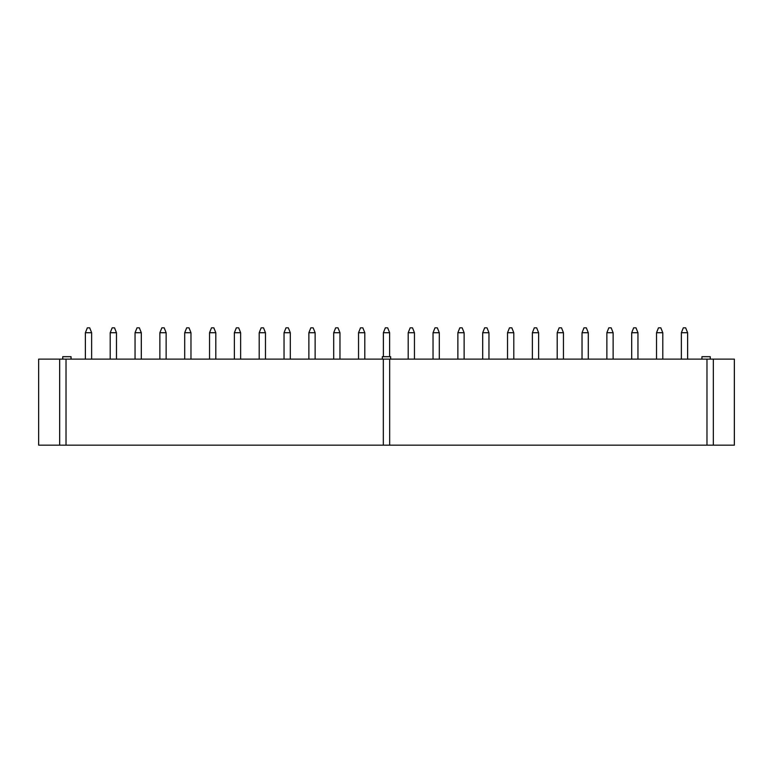 <?xml version="1.0" encoding="UTF-8"?>
<svg xmlns="http://www.w3.org/2000/svg" width="773" height="773" viewBox="0 0 773 773"><rect width="100%" height="100%" fill="white"/><g stroke="black" fill="none" stroke-linecap="round" stroke-linejoin="round"><path stroke-width="1.16" d="M66.024 445.161L383.321 445.161L383.321 359.126L66.024 359.126L66.024 445.161L59.666 445.161L59.666 359.126L389.679 359.126L389.679 445.161L706.976 445.161L706.976 359.126L389.679 359.126L734.35 359.126L734.35 445.161L66.024 445.161L66.024 359.126L38.65 359.126L59.666 359.126L59.666 445.161L38.65 445.161L66.024 445.161M38.65 359.126L38.65 445.161L38.65 359.126M713.334 359.126L713.334 445.161L734.35 445.161L734.35 359.126L706.976 359.126L706.976 445.161L713.334 445.161L713.334 359.126M71.058 356.682L62.748 356.682L71.058 356.682L71.058 359.126L70.961 356.682M390.655 356.682L382.345 356.682L390.655 356.682L390.655 359.126L390.558 356.682M710.252 356.682L701.942 356.682L710.252 356.682L710.252 359.126L710.252 356.682M383.321 445.161L389.679 445.161L389.679 359.126L383.321 359.126L383.321 445.161M85.378 359.126L85.378 332.728L85.378 359.126M91.639 359.126L91.639 332.728L85.378 332.728L87.339 327.839L89.687 327.839L87.339 327.839L85.378 332.728L91.639 332.728L91.639 359.126M91.639 332.728L89.687 327.839L91.639 332.728M110.21 359.126L110.21 332.728L110.21 359.126M116.472 359.126L116.472 332.728L110.21 332.728L112.172 327.839L114.52 327.839L112.172 327.839L110.21 332.728L116.472 332.728L116.472 359.126M116.472 332.728L114.52 327.839L116.472 332.728M135.043 359.126L135.043 332.728L135.043 359.126M141.304 359.126L141.304 332.728L135.043 332.728L137.005 327.839L139.353 327.839L137.005 327.839L135.043 332.728L141.304 332.728L141.304 359.126M141.304 332.728L139.353 327.839L141.304 332.728M159.876 359.126L159.876 332.728L159.876 359.126M166.137 359.126L166.137 332.728L159.876 332.728L161.837 327.839L164.185 327.839L161.837 327.839L159.876 332.728L166.137 332.728L166.137 359.126M166.137 332.728L164.185 327.839L166.137 332.728M184.708 359.126L184.708 332.728L184.708 359.126M190.97 359.126L190.97 332.728L184.708 332.728L186.67 327.839L189.018 327.839L186.67 327.839L184.708 332.728L190.97 332.728L190.97 359.126M190.97 332.728L189.018 327.839L190.97 332.728M209.541 359.126L209.541 332.728L209.541 359.126M215.802 359.126L215.802 332.728L209.541 332.728L211.502 327.839L213.85 327.839L211.502 327.839L209.541 332.728L215.802 332.728L215.802 359.126M215.802 332.728L213.85 327.839L215.802 332.728M234.374 359.126L234.374 332.728L234.374 359.126M240.635 359.126L240.635 332.728L234.374 332.728L236.335 327.839L238.683 327.839L236.335 327.839L234.374 332.728L240.635 332.728L240.635 359.126M240.635 332.728L238.683 327.839L240.635 332.728M259.206 359.126L259.206 332.728L259.206 359.126M265.468 359.126L265.468 332.728L259.206 332.728L261.168 327.839L263.516 327.839L261.168 327.839L259.206 332.728L265.468 332.728L265.468 359.126M265.468 332.728L263.516 327.839L265.468 332.728M284.039 359.126L284.039 332.728L284.039 359.126M290.3 359.126L290.3 332.728L284.039 332.728L286 327.839L288.339 327.839L286 327.839L284.039 332.728L290.3 332.728L290.3 359.126M290.3 332.728L288.339 327.839L290.3 332.728M308.871 359.126L308.871 332.728L308.871 359.126M315.133 359.126L315.133 332.728L308.871 332.728L310.833 327.839L313.171 327.839L310.833 327.839L308.871 332.728L315.133 332.728L315.133 359.126M315.133 332.728L313.171 327.839L315.133 332.728M333.704 359.126L333.704 332.728L333.704 359.126M339.965 359.126L339.965 332.728L333.704 332.728L335.666 327.839L338.004 327.839L335.666 327.839L333.704 332.728L339.965 332.728L339.965 359.126M339.965 332.728L338.004 327.839L339.965 332.728M358.537 359.126L358.537 332.728L358.537 359.126M364.798 359.126L364.798 332.728L358.537 332.728L360.498 327.839L362.837 327.839L360.498 327.839L358.537 332.728L364.798 332.728L364.798 359.126M364.798 332.728L362.837 327.839L364.798 332.728M383.369 356.682L383.369 332.728L383.369 356.682M389.631 356.682L389.631 332.728L383.369 332.728L385.331 327.839L387.669 327.839L385.331 327.839L383.369 332.728L389.631 332.728L389.631 356.682M389.631 332.728L387.669 327.839L389.631 332.728M408.202 359.126L408.202 332.728L408.202 359.126M414.463 359.126L414.463 332.728L408.202 332.728L410.163 327.839L412.502 327.839L410.163 327.839L408.202 332.728L414.463 332.728L414.463 359.126M414.463 332.728L412.502 327.839L414.463 332.728M433.035 359.126L433.035 332.728L433.035 359.126M439.296 359.126L439.296 332.728L433.035 332.728L434.996 327.839L437.334 327.839L434.996 327.839L433.035 332.728L439.296 332.728L439.296 359.126M439.296 332.728L437.334 327.839L439.296 332.728M457.867 359.126L457.867 332.728L457.867 359.126M464.129 359.126L464.129 332.728L457.867 332.728L459.829 327.839L462.167 327.839L459.829 327.839L457.867 332.728L464.129 332.728L464.129 359.126M464.129 332.728L462.167 327.839L464.129 332.728M482.7 359.126L482.7 332.728L482.7 359.126M488.961 359.126L488.961 332.728L482.7 332.728L484.661 327.839L487 327.839L484.661 327.839L482.7 332.728L488.961 332.728L488.961 359.126M488.961 332.728L487 327.839L488.961 332.728M507.532 359.126L507.532 332.728L507.532 359.126M513.794 359.126L513.794 332.728L507.532 332.728L509.484 327.839L511.832 327.839L509.484 327.839L507.532 332.728L513.794 332.728L513.794 359.126M513.794 332.728L511.832 327.839L513.794 332.728M532.365 359.126L532.365 332.728L532.365 359.126M538.626 359.126L538.626 332.728L532.365 332.728L534.317 327.839L536.665 327.839L534.317 327.839L532.365 332.728L538.626 332.728L538.626 359.126M538.626 332.728L536.665 327.839L538.626 332.728M557.198 359.126L557.198 332.728L557.198 359.126M563.459 359.126L563.459 332.728L557.198 332.728L559.15 327.839L561.498 327.839L559.15 327.839L557.198 332.728L563.459 332.728L563.459 359.126M563.459 332.728L561.498 327.839L563.459 332.728M582.03 359.126L582.03 332.728L582.03 359.126M588.292 359.126L588.292 332.728L582.03 332.728L583.982 327.839L586.33 327.839L583.982 327.839L582.03 332.728L588.292 332.728L588.292 359.126M588.292 332.728L586.33 327.839L588.292 332.728M606.863 359.126L606.863 332.728L606.863 359.126M613.124 359.126L613.124 332.728L606.863 332.728L608.815 327.839L611.163 327.839L608.815 327.839L606.863 332.728L613.124 332.728L613.124 359.126M613.124 332.728L611.163 327.839L613.124 332.728M631.696 359.126L631.696 332.728L631.696 359.126M637.957 359.126L637.957 332.728L631.696 332.728L633.647 327.839L635.995 327.839L633.647 327.839L631.696 332.728L637.957 332.728L637.957 359.126M637.957 332.728L635.995 327.839L637.957 332.728M656.528 359.126L656.528 332.728L656.528 359.126M662.79 359.126L662.79 332.728L656.528 332.728L658.48 327.839L660.828 327.839L658.48 327.839L656.528 332.728L662.79 332.728L662.79 359.126M662.79 332.728L660.828 327.839L662.79 332.728M681.361 359.126L681.361 332.728L681.361 359.126M687.622 359.126L687.622 332.728L681.361 332.728L683.313 327.839L685.661 327.839L683.313 327.839L681.361 332.728L687.622 332.728L687.622 359.126M687.622 332.728L685.661 327.839L687.622 332.728M62.748 356.682L62.748 359.126M382.345 356.682L382.345 359.126M701.942 356.682L701.942 359.126"/></g></svg>
